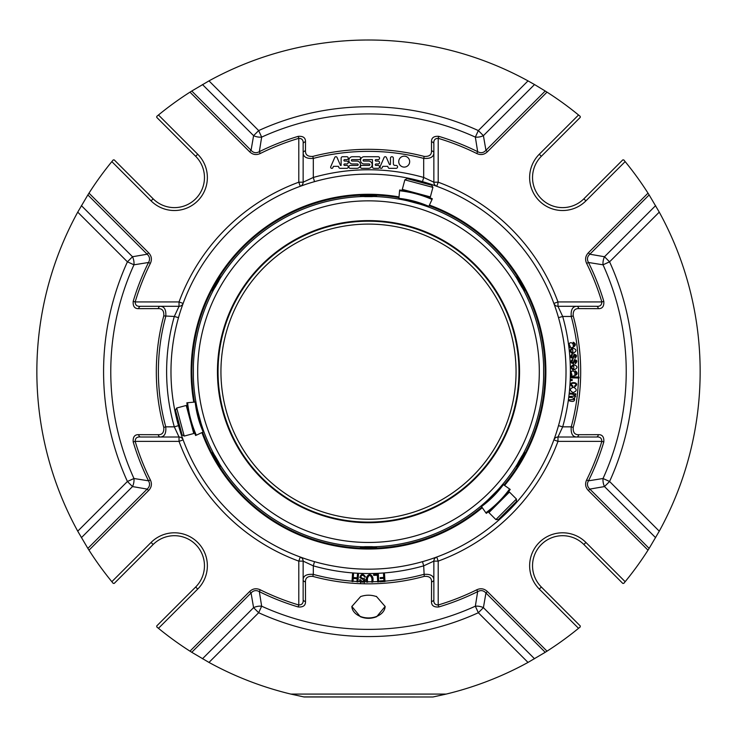 <?xml version="1.0" encoding="UTF-8"?>
<svg xmlns="http://www.w3.org/2000/svg" width="737" height="737" viewBox="0 0 737 737"><rect width="100%" height="100%" fill="white"/><g stroke="black" fill="none" stroke-linecap="round" stroke-linejoin="round"><path stroke-width="1.11" d="M368.5 519.216A147.566 147.566 0 0 0 496.296 297.877A147.566 147.566 0 0 0 240.704 297.877A147.566 147.566 0 0 0 368.5 519.216M570.033 394.092L570.162 393.134L575.8 393.862L575.689 394.719L574.888 394.617L575.588 396.442L574.399 397.897C575.247 401.204 573.506 402.172 569.185 400.79L569.305 399.832L574.363 399.454C573.543 397.879 571.958 397.206 569.609 397.436L569.729 396.488L574.796 396.119C573.883 394.516 572.299 393.844 570.033 394.092M574.63 385.958C579.651 382.429 567.554 382.263 572.842 385.921L572.649 386.861C564.855 381.158 582.285 381.25 574.713 386.907L574.63 385.958M571.055 380.568L571.111 379.472L572.198 379.518L572.152 380.614L571.055 380.568M575.146 362.807C577.375 359.288 573.662 360.983 573.607 363.802C570.42 363.037 570.088 361.554 572.603 359.343L572.796 360.292C569.894 363.663 574.353 362.89 574.326 359.638C577.228 360.107 577.559 361.471 575.321 363.737L575.146 362.807M574.851 357.427C576.979 353.861 573.312 355.649 573.331 358.468C570.134 357.786 569.756 356.303 572.216 354.036L572.428 354.985C569.618 358.431 574.049 357.528 573.948 354.285C576.868 354.718 577.237 356.082 575.044 358.357L574.851 357.427M571.23 374.838L571.94 374.672C568.771 370.029 575.919 369.661 574.842 374.617C576.656 373.945 576.776 372.996 575.182 371.761L575.33 370.822C579.89 374.175 574.51 376.653 571.221 375.852L571.23 374.838M573.773 365.681C571.507 366.538 571.276 367.625 573.082 368.933L572.971 369.928C570.217 367.652 570.549 365.902 573.948 364.695C578.029 366.335 578.001 368.085 573.856 369.937L573.773 365.681M572.612 349.098C570.429 350.13 570.281 351.227 572.188 352.387L572.161 353.392C569.231 351.337 569.415 349.578 572.713 348.085C576.914 349.402 577.025 351.144 573.036 353.327L572.612 349.098M569.719 346.731L570.401 346.464C566.56 342.106 573.681 341.084 573.257 346.012C574.971 345.091 574.952 344.133 573.211 343.138L573.22 342.189C578.379 344.833 572.935 348.14 569.848 347.735L569.719 346.731M573.524 387.238C577.209 389.293 577.071 391.061 573.119 392.554C569.369 390.472 569.508 388.703 573.524 387.238M390.463 164.075A0.58 0.58 0 0 1 389.348 164.314L386.372 157.451A1.234 1.234 0 0 0 384.152 157.359L380.089 166.719A1.161 1.161 0 0 0 382.208 167.677L382.779 166.35L387.699 166.35L388.242 167.603A1.161 1.161 0 0 0 389.108 168.331L396.119 168.331A1.456 1.456 0 0 0 397.575 166.921A1.456 1.456 0 0 0 396.211 165.42L395.004 165.42A1.64 1.64 0 0 1 393.365 163.78L393.365 158.16A1.456 1.456 0 0 0 391.909 156.714A1.456 1.456 0 0 0 390.463 158.16L390.463 164.075M404.198 167.096A5.463 5.463 0 0 1 399.472 158.897A5.463 5.463 0 0 1 408.934 158.897A5.463 5.463 0 0 1 404.198 167.096M369.136 165.42A0.728 0.728 0 0 0 369.863 164.692A0.728 0.728 0 0 0 369.136 163.973L364.152 163.973A3.63 3.63 0 0 1 360.522 160.344A3.63 3.63 0 0 1 364.152 156.714L378.118 156.714A1.456 1.456 0 0 1 379.573 158.16A1.456 1.456 0 0 1 378.118 159.616L375.962 159.616A0.728 0.728 0 0 0 375.234 160.344A0.728 0.728 0 0 0 375.962 161.071L378.118 161.071A1.456 1.456 0 0 1 379.573 162.518A1.456 1.456 0 0 1 378.118 163.973L375.962 163.973A0.728 0.728 0 0 0 375.234 164.701A0.728 0.728 0 0 0 375.962 165.42L378.118 165.42A1.456 1.456 0 0 1 379.573 166.875A1.456 1.456 0 0 1 378.118 168.331L373.899 168.331A1.456 1.456 0 0 1 372.452 166.875L372.452 159.616L363.829 159.616A0.728 0.728 0 0 0 363.101 160.334A0.728 0.728 0 0 0 363.829 161.062L368.528 161.062A3.63 3.63 0 0 1 372.157 164.692A3.63 3.63 0 0 1 368.528 168.331L361.876 168.331A1.456 1.456 0 0 1 360.421 166.875A1.456 1.456 0 0 1 361.876 165.42L369.136 165.42M352.479 163.973A3.63 3.63 0 0 1 348.85 160.344A3.63 3.63 0 0 1 352.479 156.714L359.122 156.714A1.456 1.456 0 0 1 360.568 158.16A1.456 1.456 0 0 1 359.122 159.616L352.065 159.616A0.728 0.728 0 0 0 351.346 160.334A0.728 0.728 0 0 0 352.065 161.062L356.855 161.062A3.63 3.63 0 0 1 360.485 164.692A3.63 3.63 0 0 1 356.855 168.331L350.305 168.331A1.456 1.456 0 0 1 348.85 166.875A1.456 1.456 0 0 1 350.305 165.42L357.463 165.42A0.728 0.728 0 0 0 358.191 164.701A0.728 0.728 0 0 0 357.463 163.973L352.479 163.973M330.747 166.7L334.782 157.414A1.234 1.234 0 0 1 337.03 157.451L340.485 165.42L341.12 165.42L341.12 158.179A1.474 1.474 0 0 1 342.585 156.714L346.786 156.714A1.456 1.456 0 0 1 348.242 158.16A1.456 1.456 0 0 1 346.786 159.616L344.63 159.616A0.728 0.728 0 0 0 343.903 160.344A0.728 0.728 0 0 0 344.63 161.071L346.786 161.071A1.456 1.456 0 0 1 348.242 162.518A1.456 1.456 0 0 1 346.786 163.973L344.63 163.973A0.728 0.728 0 0 0 343.903 164.701A0.728 0.728 0 0 0 344.63 165.42L346.786 165.42A1.456 1.456 0 0 1 348.242 166.875A1.456 1.456 0 0 1 346.786 168.331L340.19 168.331A1.474 1.474 0 0 1 338.845 167.446L338.366 166.35L333.437 166.35L332.866 167.677A1.161 1.161 0 0 1 330.747 166.7M357.15 578.729L353.226 578.462L353.014 581.557L352.01 581.493L352.526 573.92L353.53 573.985L353.281 577.559L357.215 577.826L357.463 574.261L358.458 574.326L357.942 581.898L356.938 581.825L357.15 578.729M360.614 579.77C361.609 581.613 362.797 581.751 364.198 580.194L359.813 577.578C361.13 573.515 363.037 573.322 365.552 576.997L364.603 577.053C362.392 572.354 357.961 578.481 364.142 578.471C368.132 581.631 359.601 584.155 359.647 579.807L360.614 579.77M371.678 582.119C372.415 578.923 371.78 576.647 369.762 575.321C367.616 576.527 366.934 578.794 367.717 582.129L366.713 582.129C365.764 578.121 366.75 575.551 369.67 574.409C372.655 575.569 373.659 578.14 372.682 582.119L371.678 582.119C372.415 578.923 371.78 576.647 369.762 575.321C367.616 576.527 366.934 578.794 367.717 582.129M373.631 574.482L378.376 574.326L378.625 581.908L377.63 581.935L377.399 575.256L373.659 575.376L373.631 574.482M383.516 573.994L384.511 573.93L384.99 581.502L379.887 581.825L379.831 580.931L383.94 580.664L383.793 578.333L380.246 578.563L380.181 577.661L383.728 577.439L383.516 573.994M571.166 377.814L571.193 376.847L579.033 377.086L579.006 378.044L571.166 377.814M575.33 370.822C579.89 374.175 574.51 376.653 571.221 375.852M571.94 374.672L571.129 372.563L571.599 371.126M353.014 581.557L353.032 581.207A210.119 210.119 0 0 0 356.966 581.456M356.938 581.825L357.961 581.511A210.119 210.119 0 0 0 360.559 581.631L360.08 581.161M364.603 577.053L364.318 576.104L362.42 575.219L360.734 575.809L360.789 577.191M372.682 581.733A210.119 210.119 0 0 0 377.611 581.576L378.615 581.53A210.119 210.119 0 0 0 379.868 581.465M579.006 378.044L579.033 377.086M140.638 437.013C137.073 436.636 135.249 438.091 135.166 441.371L133.194 441.96C132.817 436.977 134.641 434.535 138.657 434.655A2.902 2.018 -90 0 0 140.638 437.013L160.279 437.013A2.902 2.008 -90 0 1 158.317 434.701C162.306 434.821 164.13 432.389 163.771 427.386L165.761 426.843C166.286 433.476 164.462 436.857 160.279 437.013L179.036 437.013L174.31 426.843L178.501 425.654A197.525 197.525 0 0 1 178.501 317.656L174.31 316.468L179.036 306.297A4.358 4.358 0 0 0 183.117 303.478A4.358 4.358 0 0 0 183.126 303.441L181.726 307.366M384.972 581.134A210.119 210.119 0 0 0 423.692 574.399C430.316 573.865 433.706 575.689 433.853 579.872L433.853 561.124L423.692 565.85L422.504 561.658L423.342 561.419A197.525 197.525 0 0 0 558.259 426.502L558.499 425.654A197.525 197.525 0 0 0 558.499 317.656L562.69 316.468L557.964 306.297L557.964 301.94L553.874 303.441A4.358 4.358 0 0 0 557.964 306.297L596.362 306.297C599.927 306.675 601.751 305.219 601.834 301.94A243.523 243.523 0 0 0 586.643 263.413C584.828 259.479 585.408 255.932 588.393 252.763L648.007 193.149A331.65 331.65 0 0 0 625.16 161.615L623.788 159.947L622.774 159.901L583.861 198.815A30.06 30.06 0 0 1 558.582 207.346M558.499 425.654L562.69 426.843L557.964 437.013A4.358 4.358 0 0 0 553.883 439.832A4.358 4.358 0 0 0 553.874 439.869A4.358 4.358 0 0 1 557.964 437.013L576.721 437.013C572.548 436.884 570.724 433.494 571.239 426.843L573.229 427.386C572.87 432.379 574.685 434.821 578.683 434.701L598.343 434.655C602.359 434.535 604.183 436.967 603.806 441.96L601.834 441.371C601.761 438.1 599.936 436.645 596.362 437.013A2.902 2.018 -90 0 0 598.343 434.655M422.504 561.658A197.525 197.525 0 0 1 314.496 561.658L313.308 565.85L303.147 561.124A4.358 4.358 0 0 0 300.318 557.043A4.358 4.358 0 0 1 303.147 561.124L303.147 579.872C303.276 575.708 306.666 573.883 313.308 574.399L312.774 576.38C307.771 576.021 305.339 577.845 305.459 581.843L305.505 601.493C305.625 605.519 303.193 607.334 298.199 606.956L298.789 604.994C302.059 604.92 303.515 603.096 303.147 599.513A2.902 2.018 -0 0 0 305.505 601.493M181.726 435.945L183.126 439.869A4.358 4.358 0 0 0 179.036 437.013L179.036 441.371L183.126 439.869M178.501 425.654L178.741 426.502A197.525 197.525 0 0 0 313.658 561.419L314.496 561.658M302.032 557.669L300.291 557.034A4.358 4.358 0 0 1 300.318 557.043A4.358 4.358 0 0 0 300.291 557.034L304.206 558.425M202.482 658.758L253.592 607.647L251.059 592.999L191.767 652.291L208.986 662.425L258.669 612.733L261.653 606.192A10.171 6.458 -10.3 0 0 253.592 607.647L258.669 612.733A264.915 264.915 0 0 0 478.331 612.733L483.408 607.647A10.171 6.458 10.3 0 0 475.347 606.192L478.331 612.733L528.014 662.425L545.233 652.291L485.941 592.999C483.546 590.374 480.782 589.922 477.659 591.645L475.347 606.192A257.729 257.729 0 0 1 261.653 606.192L259.341 591.645C256.236 589.922 253.473 590.374 251.059 592.999L249.613 591.544C252.754 588.568 256.301 587.988 260.253 589.803A243.523 243.523 0 0 0 298.789 604.994L298.789 561.124L303.147 561.124M303.147 599.513L303.147 579.872A2.902 2.008 -0 0 0 305.459 581.843M360.559 581.631L360.485 583.676L364.235 583.787A212.173 212.173 0 0 0 424.226 576.38L423.692 565.85A201.883 201.883 0 0 1 313.308 565.85L313.308 574.399A210.119 210.119 0 0 0 352.037 581.134M366.713 581.769A210.119 210.119 0 0 1 364.271 581.733L364.235 583.787M433.853 599.513C433.485 603.087 434.931 604.911 438.211 604.994L438.801 606.956C433.817 607.343 431.385 605.519 431.495 601.493A2.902 2.018 180 0 0 433.853 599.513L433.853 579.872A2.902 2.008 180 0 1 431.541 581.843C431.67 577.845 429.229 576.03 424.226 576.38M431.495 601.493L431.541 581.843M432.785 558.425L436.709 557.034A4.358 4.358 0 0 0 433.853 561.124L438.211 561.124L436.709 557.034M554.51 438.128L555.274 435.945M649.14 548.392L648.007 550.171L588.393 490.547C585.418 487.406 584.837 483.85 586.643 479.907L588.485 480.819C586.763 483.923 587.223 486.678 589.84 489.092L649.14 548.392L659.265 531.174L609.582 481.482L603.032 478.506A10.171 6.458 -100.3 0 0 604.497 486.567L609.582 481.482A264.915 264.915 0 0 0 609.582 261.828L604.497 256.743A10.171 6.458 -79.7 0 0 603.032 264.804L609.582 261.828L659.265 212.136L649.14 194.927L589.84 254.219C587.223 256.614 586.772 259.369 588.485 262.492L586.643 263.413M596.362 437.013L576.721 437.013A2.902 2.008 -90 0 0 578.683 434.701M573.229 315.924L571.239 316.468C570.714 309.844 572.538 306.454 576.721 306.297A2.902 2.008 -90 0 1 578.683 308.61C574.694 308.49 572.87 310.922 573.229 315.924A212.173 212.173 0 0 1 573.229 427.386M305.505 141.817A2.902 2.018 180 0 0 303.147 143.798C303.515 140.223 302.069 138.399 298.789 138.326L298.199 136.354C303.183 135.976 305.615 137.791 305.505 141.817L305.487 150.873A2.902 2.018 180 0 0 303.147 152.845L303.147 182.196L313.308 177.46A201.883 201.883 0 0 1 423.692 177.46L433.853 182.196A4.358 4.358 0 0 0 436.709 186.277L438.211 182.196A201.883 201.883 0 0 1 557.964 301.94L601.834 301.94L603.806 301.35C604.183 306.343 602.359 308.775 598.343 308.656A2.902 2.018 -90 0 0 596.362 306.297M598.343 308.656L578.683 308.61M545.233 91.019L547.011 92.143L487.387 151.767L485.941 150.311L545.233 91.019L534.518 84.552L483.408 135.663L478.331 130.578L475.347 137.119A10.171 6.458 169.7 0 0 483.408 135.663L485.941 150.311C483.527 152.937 480.764 153.388 477.659 151.675L476.747 153.508A243.523 243.523 0 0 0 438.211 138.326L438.211 182.196L433.853 182.196L433.853 152.845C433.725 156.999 430.334 158.851 423.692 158.391L424.208 156.41C429.201 156.695 431.633 154.853 431.513 150.873A2.902 2.018 0 0 1 433.853 152.845L433.853 143.798A2.902 2.018 0 0 0 431.495 141.817C431.375 137.801 433.807 135.976 438.801 136.354L438.211 138.326C434.941 138.39 433.485 140.214 433.853 143.798M534.518 84.552L528.014 80.886L478.331 130.578A264.915 264.915 0 0 0 258.669 130.578L253.592 135.663A10.171 6.458 -169.7 0 0 261.653 137.119L258.669 130.578L208.986 80.886L191.767 91.019L251.059 150.311C253.454 152.937 256.218 153.388 259.341 151.675L261.653 137.119A257.729 257.729 0 0 1 475.347 137.119L477.659 151.675A245.578 245.578 0 0 0 438.801 136.354M431.513 150.873L431.495 141.817M305.487 150.873C305.358 154.853 307.799 156.695 312.792 156.41L313.308 158.391C306.684 158.86 303.294 157.018 303.147 152.845L303.147 143.798M298.199 136.354A245.578 245.578 0 0 0 259.341 151.675L260.253 153.508A243.523 243.523 0 0 1 298.789 138.326L298.789 182.196L303.147 182.196A4.358 4.358 0 0 1 300.291 186.277L304.51 184.784M422.504 181.652L423.692 177.46L423.692 158.391A220.289 220.289 0 0 0 313.308 158.391L313.308 177.46L314.496 181.652M434.968 185.65L432.499 184.784M555.274 307.366L553.874 303.441M558.499 317.656L558.259 316.809A197.525 197.525 0 0 0 178.741 316.809L178.501 317.656M193.776 402.181A177.368 177.368 0 0 1 399.021 196.926M429.431 205.079A177.368 177.368 0 0 1 504.559 485.453M482.293 507.71A177.368 177.368 0 0 1 201.92 432.582M179.036 306.297A4.358 4.358 0 0 0 183.117 303.478A4.358 4.358 0 0 0 183.126 303.441L179.036 301.94L179.036 306.297L160.279 306.297C164.452 306.435 166.276 309.816 165.761 316.468A210.119 210.119 0 0 0 165.761 426.843L174.31 426.843A201.883 201.883 0 0 1 174.31 316.468L163.771 315.924C164.13 310.931 162.315 308.49 158.317 308.61A2.902 2.008 -90 0 1 160.279 306.297L140.638 306.297A2.902 2.018 -90 0 0 138.657 308.656C134.641 308.785 132.817 306.343 133.194 301.35L135.166 301.94C135.24 305.219 137.064 306.666 140.638 306.297M138.657 434.655L158.317 434.701M158.317 308.61L138.657 308.656M81.392 205.632L132.503 256.743L147.16 254.219L87.86 194.927L77.735 212.136L127.418 261.828L133.968 264.804A10.171 6.458 79.7 0 0 132.503 256.743L127.418 261.828A264.915 264.915 0 0 0 127.418 481.482L132.503 486.567A10.171 6.458 100.3 0 0 133.968 478.506L127.418 481.482L77.735 531.174L87.86 548.392L147.16 489.092C149.777 486.696 150.228 483.942 148.515 480.819L133.968 478.506A257.729 257.729 0 0 1 133.968 264.804L148.515 262.492C150.237 259.387 149.777 256.633 147.16 254.219L148.607 252.763C151.582 255.914 152.163 259.461 150.357 263.413A243.523 243.523 0 0 0 135.166 301.94L179.036 301.94A201.883 201.883 0 0 1 298.789 182.196L300.291 186.277M300.291 557.034L298.789 561.124A201.883 201.883 0 0 1 179.036 441.371L135.166 441.371A243.523 243.523 0 0 0 150.357 479.907L148.515 480.819A245.578 245.578 0 0 1 133.194 441.96M376.358 596.344L376.367 596.565C371.126 594.759 365.884 594.759 360.633 596.565L351.871 606.477L360.292 616.685C365.755 618.85 371.227 618.85 376.708 616.685L385.129 606.477L376.358 596.344M553.874 439.869L557.964 441.371L557.964 437.013L576.721 437.013M603.806 441.96A245.578 245.578 0 0 1 588.485 480.819L603.032 478.506A257.729 257.729 0 0 0 603.032 264.804L588.485 262.492A245.578 245.578 0 0 1 603.806 301.35M208.986 662.425A331.65 331.65 0 0 0 290.857 694.088L304.105 696.99L432.895 696.99L303.681 696.907M433.319 696.907L446.143 694.088A331.65 331.65 0 0 0 528.014 662.425M659.265 531.174A331.65 331.65 0 0 0 659.265 212.136M528.014 80.886A331.65 331.65 0 0 0 208.986 80.886M77.735 212.136A331.65 331.65 0 0 0 77.735 531.174M150.357 479.907C152.172 483.831 151.592 487.378 148.607 490.547L88.993 550.171L87.86 548.392M148.607 490.547L147.16 489.092L132.503 486.567L81.392 537.678M298.199 606.956A245.578 245.578 0 0 1 259.341 591.645L260.253 589.803M191.767 652.291L189.989 651.167L249.613 591.544M189.989 651.167A331.65 331.65 0 0 1 158.464 628.32L156.788 626.938L156.741 625.934L195.655 587.021A30.06 30.06 0 0 0 195.655 544.505A30.06 30.06 0 0 0 153.139 544.505L114.226 583.409L113.212 583.363L111.84 581.696A331.65 331.65 0 0 1 88.993 550.171M586.643 479.907A243.523 243.523 0 0 0 601.834 441.371L557.964 441.371A201.883 201.883 0 0 1 438.211 561.124L438.211 604.994A243.523 243.523 0 0 0 476.747 589.803C480.681 587.988 484.227 588.568 487.387 591.544L547.011 651.167L545.233 652.291M487.387 591.544L485.941 592.999L483.408 607.647L534.518 658.758M476.747 589.803L477.659 591.645A245.578 245.578 0 0 1 438.801 606.956M588.393 490.547L589.84 489.092L604.497 486.567L655.608 537.678M648.007 550.171A331.65 331.65 0 0 1 625.16 581.696L623.788 583.363L622.774 583.409L583.861 544.505A30.06 30.06 0 0 0 541.345 544.505A30.06 30.06 0 0 0 541.345 587.021L580.259 625.934L580.212 626.938L578.536 628.32A331.65 331.65 0 0 1 547.011 651.167M648.007 193.149L649.14 194.927M655.608 205.632L604.497 256.743L589.84 254.219L588.393 252.763M487.387 151.767C484.246 154.742 480.699 155.323 476.747 153.508M87.86 194.927L88.993 193.149A331.65 331.65 0 0 1 111.84 161.615L113.212 159.947L114.226 159.901L153.139 198.815A30.06 30.06 0 0 0 195.655 198.815A30.06 30.06 0 0 0 195.655 156.29L156.741 117.386L156.788 116.372L158.464 114.99A331.65 331.65 0 0 1 189.989 92.143L191.767 91.019M578.536 114.99L539.291 154.236A32.972 32.972 0 0 0 539.291 200.869A32.972 32.972 0 0 0 585.915 200.869L583.861 198.815A30.06 30.06 0 0 1 541.345 198.815A30.06 30.06 0 0 1 541.345 156.29L580.259 117.386L580.212 116.372L578.536 114.99A331.65 331.65 0 0 0 547.011 92.143M260.253 153.508C256.319 155.323 252.773 154.742 249.613 151.767L251.059 150.311L253.592 135.663L202.482 84.552M133.194 301.35A245.578 245.578 0 0 1 148.515 262.492L150.357 263.413M158.464 628.32L197.709 589.075A32.972 32.972 0 0 0 197.709 542.45A32.972 32.972 0 0 0 151.085 542.45L153.139 544.505A30.06 30.06 0 0 1 178.418 535.965M625.16 581.696L585.915 542.45A32.972 32.972 0 0 0 539.291 542.45A32.972 32.972 0 0 0 539.291 589.075L541.345 587.021A30.06 30.06 0 0 1 532.805 561.741M176.696 408.012L175.461 410.15L182.085 434.839L184.213 436.074L193.757 433.513L189.999 419.482L186.24 405.461L176.696 408.012L184.213 436.074M495.89 519.585L498.35 519.585L516.425 501.51L516.425 499.041L509.442 492.058L499.17 502.33L488.907 512.602L495.89 519.585L516.425 499.041M432.914 187.373L431.679 185.236L406.99 178.621L404.853 179.856L402.301 189.391L430.362 196.908L432.914 187.373L404.853 179.856M212.597 451.67L212.569 453.679L219.497 465.683L221.247 466.65M359.849 546.679L361.572 547.711L375.428 547.711L377.141 546.679M515.743 466.659L517.503 465.683L524.431 453.679L524.394 451.68M524.403 291.64L524.431 289.632L517.503 277.628L515.753 276.661M377.151 196.632L375.428 195.6L361.572 195.6L359.859 196.632M221.257 276.651L219.497 277.628L212.569 289.632L212.606 291.631M519.548 371.66A151.048 151.048 0 0 1 368.5 522.708A151.048 151.048 0 0 1 217.452 371.66A151.048 151.048 0 0 1 368.5 220.603A151.048 151.048 0 0 1 519.548 371.66M215.011 455.853L218.843 462.477M364.677 546.679L372.332 546.679M518.157 462.477L521.989 455.853M521.989 287.458L518.157 280.834M372.323 196.632L364.668 196.632M218.843 280.834L215.011 287.458M196.309 435.198L203.873 431.679A101.595 101.595 0 0 1 195.913 401.987L187.603 402.715A109.933 109.933 0 0 0 196.309 435.198M186.866 402.78A110.67 110.67 0 0 0 195.637 435.512M509.626 488.999L502.8 484.218A101.595 101.595 0 0 1 481.068 505.951L485.849 512.786A109.933 109.933 0 0 0 509.626 488.999M486.273 513.385A110.67 110.67 0 0 0 510.234 489.423M399.565 190.763L398.837 199.073A101.595 101.595 0 0 1 428.519 207.023L432.048 199.469A109.933 109.933 0 0 0 399.565 190.763M432.361 198.797A110.67 110.67 0 0 0 399.629 190.026M193.389 378.081L193.389 365.23A175.231 175.231 0 0 1 213.638 289.659L220.059 278.531A175.231 175.231 0 0 1 362.079 196.539L374.921 196.539A175.231 175.231 0 0 1 407.616 200.842L420.026 204.167A175.231 175.231 0 0 1 516.941 278.531L523.362 289.659A175.231 175.231 0 0 1 543.611 365.23L543.611 378.081A175.231 175.231 0 0 1 523.362 453.651L516.941 464.78A175.231 175.231 0 0 1 496.867 490.934L487.783 500.027A175.231 175.231 0 0 1 374.921 546.771L362.079 546.771A175.231 175.231 0 0 1 220.059 464.78L213.638 453.651A175.231 175.231 0 0 1 201.017 423.185L197.691 410.776A175.231 175.231 0 0 1 193.389 378.081C193.684 384.309 193.684 384.309 193.389 378.081A175.231 175.231 0 0 0 197.35 409.256L197.074 409.735M201.017 423.185C202.915 429.118 202.915 429.118 201.017 423.185M220.059 464.78C223.431 470.022 223.431 470.022 220.059 464.78M359.785 546.67A175.231 175.231 0 0 1 221.293 466.714M374.921 546.771C381.149 546.476 381.149 546.476 374.921 546.771M487.194 501.077L486.641 501.077A175.231 175.231 0 0 1 377.215 546.67M496.867 490.934C501.059 486.328 501.059 486.328 496.867 490.934M515.707 466.714A175.231 175.231 0 0 1 497.917 489.792L497.917 490.345M523.362 453.651C526.218 448.105 526.218 448.105 523.362 453.651M543.611 378.081C543.316 384.309 543.316 384.309 543.611 378.081C543.316 384.309 543.316 384.309 543.611 378.081A175.231 175.231 0 0 1 524.422 451.615M543.611 365.23C543.316 359.002 543.316 359.002 543.611 365.23A175.231 175.231 0 0 0 524.422 291.695M516.941 278.531C513.569 273.289 513.569 273.289 516.941 278.531M421.232 204.158L421.509 204.637A175.231 175.231 0 0 1 515.707 276.605M407.616 200.842C401.527 199.524 401.527 199.524 407.616 200.842M377.215 196.641A175.231 175.231 0 0 1 406.096 200.501L406.575 200.224M362.079 196.539C355.851 196.843 355.851 196.843 362.079 196.539M221.293 276.605A175.231 175.231 0 0 1 359.785 196.641M213.638 289.659C210.782 295.205 210.782 295.205 213.638 289.659M193.389 365.23C193.684 359.002 193.684 359.002 193.389 365.23C193.684 359.002 193.684 359.002 193.389 365.23A175.231 175.231 0 0 1 212.578 291.695M360.292 616.685A16.343 11.552 180 0 0 376.708 616.685M351.871 606.33A16.629 11.755 180 0 0 368.5 617.938A16.629 11.755 180 0 0 385.129 606.33M367.717 581.779A210.119 210.119 0 0 0 371.678 581.751M578.554 377.068A210.119 210.119 0 0 0 571.239 316.468L562.69 316.468A201.883 201.883 0 0 1 562.69 426.843L571.239 426.843A210.119 210.119 0 0 0 578.527 378.035M312.774 576.38A212.173 212.173 0 0 0 360.485 583.676M312.792 156.41A222.344 222.344 0 0 1 424.208 156.41M481.869 507.102A176.631 176.631 0 0 1 202.592 432.269M194.513 402.116A176.631 176.631 0 0 1 398.957 197.663M429.118 205.752A176.631 176.631 0 0 1 503.951 485.029M163.771 315.924A212.173 212.173 0 0 0 163.771 427.386M446.143 694.088L290.857 694.088M249.613 151.767L189.989 92.143M88.993 193.149L148.607 252.763M151.085 542.45L111.84 581.696M197.709 589.075L195.655 587.021M539.291 589.075L578.536 628.32M558.195 533.091A32.972 32.972 0 0 1 585.915 542.45L583.861 544.505M585.915 200.869L625.16 161.615M541.345 156.29L539.291 154.236A32.972 32.972 0 0 0 529.931 181.956M195.655 156.29L197.709 154.236L158.464 114.99M111.84 161.615L151.085 200.869A32.972 32.972 0 0 0 197.709 200.869A32.972 32.972 0 0 0 197.709 154.236M153.139 198.815L151.085 200.869M368.5 522.118A150.468 150.468 0 0 0 498.802 296.421A150.468 150.468 0 0 0 238.198 296.421A150.468 150.468 0 0 0 368.5 522.118M220.575 286.251A170.809 170.809 0 0 1 516.425 286.251A170.809 170.809 0 0 1 368.5 542.46A170.809 170.809 0 0 1 220.575 286.251M195.176 402.052A102.332 102.332 0 0 0 203.2 431.993M481.491 506.559A102.332 102.332 0 0 0 503.399 484.642M428.833 206.351A102.332 102.332 0 0 0 398.901 198.336M182.49 305.182L183.126 303.441M188.055 410.877L187.548 410.371M192.615 427.911L192.44 428.602M492.694 508.318L492.5 509.009M505.158 495.844L505.849 495.651M407.718 191.205L407.211 190.708M424.761 195.775L425.452 195.6M200.998 424.392L201.477 424.669"/></g></svg>
